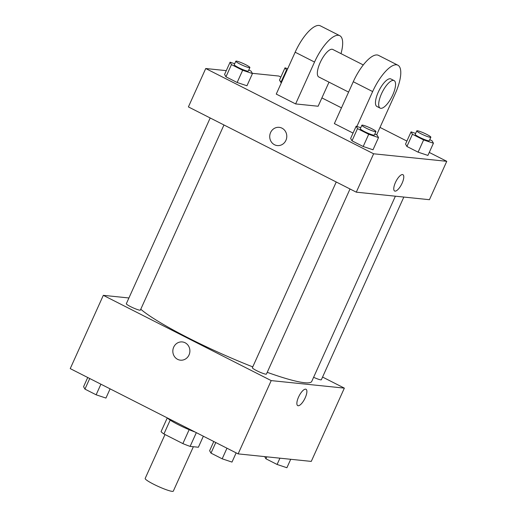 <?xml version="1.0" encoding="UTF-8"?>
<svg xmlns="http://www.w3.org/2000/svg" width="517" height="517" viewBox="0 0 517 517"><rect width="100%" height="100%" fill="white"/><g stroke="black" fill="none" stroke-linecap="round" stroke-linejoin="round"><path stroke-width="0.78" d="M165.007 434.526L145.174 478.451A15.432 1.906 24.3 0 0 158.454 486.536A15.432 1.906 24.3 0 0 173.305 491.15L193.364 446.727M203.355 436.219L198.379 447.237L190.127 446.391A20.725 2.559 24.3 0 1 182.869 443.599L163.921 433.976A20.725 2.559 24.3 0 1 161.065 431.63L167.269 417.898A21.223 2.624 -155.7 0 0 178.287 424.683A21.223 2.624 -155.7 0 0 195.174 432.063M170.183 420.108L163.921 433.976M189.144 429.698L182.869 443.599M196.331 432.651L190.127 446.391M322.563 377.061L344.354 388.125L311.273 461.403L238.13 453.881L70.234 368.615L103.316 295.336L128.92 297.973M344.354 388.125L271.212 380.602L238.13 453.881M271.212 380.602L103.316 295.336M180.42 360.168A9.164 8.524 95.9 0 1 173.693 347.159A9.164 8.524 95.9 0 1 182.294 341.937A9.164 8.524 95.9 0 1 189.842 351.928A9.164 8.524 95.9 0 1 180.42 360.168A9.164 8.524 95.9 0 1 173.693 347.159A9.164 8.524 95.9 0 1 182.301 341.937M140.766 309.237A96.453 11.917 24.3 0 0 252.761 366.883M267.237 372.324A96.453 11.917 24.3 0 0 311.745 381.423L395.382 196.195M313.612 377.294A7.716 0.956 24.3 0 0 321.354 379.743L403.835 197.061M336.244 181.99L252.374 367.736A7.716 0.956 24.3 0 0 259.017 371.781A7.716 0.956 24.3 0 0 266.436 374.088L350.015 188.983M210.193 117.973L126.322 303.725A7.716 0.956 24.3 0 0 132.966 307.77A7.716 0.956 24.3 0 0 140.391 310.077L223.964 124.972M306.025 389.275A9.164 3.16 -63.1 0 1 304.959 398.336A9.164 3.16 -63.1 0 1 298.135 405.735A9.164 3.16 -63.1 0 1 297.727 405.619A9.164 3.16 -63.1 0 1 299.059 396.016A9.164 3.16 -63.1 0 1 306.025 389.275A9.164 3.16 -63.1 0 1 304.965 398.336A9.164 3.16 -63.1 0 1 298.135 405.735A9.164 3.16 -63.1 0 1 297.727 405.619M429.272 152.431L446.766 161.317L429.433 199.698L356.291 192.169L188.401 106.909L205.727 68.522L226.284 70.642M290.716 459.29L286.903 467.736L277.093 464.46L265.906 458.779L264.672 456.608M279.93 458.178L277.093 464.46M266.791 456.828L265.906 458.779M110.102 388.862L105.94 398.071L96.13 394.794L84.943 389.12L83.573 386.71L87.728 377.5M100.912 384.196L96.13 394.794M89.732 378.515L84.943 389.12M236.146 452.873L231.991 462.088L222.181 458.812L210.994 453.131L209.624 450.727L213.78 441.512M226.963 448.213L222.181 458.812M215.783 442.533L210.994 453.131M286.896 70.512L285.009 67.843L287.691 68.742M286.379 70.254L280.867 82.462L281.377 82.726L279.497 80.057L285.009 67.843M429.756 139.648L432.057 140.811L433.427 143.215L423.617 139.945L412.43 134.265L411.06 131.861L415.649 133.392M416.786 130.872L415.209 134.362A7.716 0.956 24.3 0 0 421.853 138.407A7.716 0.956 24.3 0 0 429.278 140.714L430.855 137.225A7.716 0.956 24.3 0 0 425.446 133.754A7.716 0.956 24.3 0 0 417.361 130.769A7.716 0.956 24.3 0 0 416.786 130.872A7.716 0.956 24.3 0 0 423.429 134.918A7.716 0.956 24.3 0 0 430.855 137.225M433.427 143.215L427.914 155.43L418.104 152.16L406.918 146.479L405.548 144.069L411.06 131.861M423.617 139.945L418.104 152.16L406.918 146.479L405.548 144.069M412.43 134.265L406.918 146.479M248.793 69.982L251.094 71.146L252.464 73.556L242.654 70.28L231.467 64.599L230.097 62.195L234.686 63.727M235.823 61.213L234.246 64.696A7.716 0.956 24.3 0 0 240.89 68.742A7.716 0.956 24.3 0 0 248.315 71.049L249.892 67.559A7.716 0.956 24.3 0 0 244.483 64.089A7.716 0.956 24.3 0 0 236.398 61.103A7.716 0.956 24.3 0 0 235.823 61.213A7.716 0.956 24.3 0 0 242.467 65.252A7.716 0.956 24.3 0 0 249.892 67.559M252.464 73.556L246.952 85.77L237.141 82.494L225.955 76.813L224.578 74.409L230.097 62.195M242.654 70.28L237.141 82.494L225.955 76.813L224.578 74.409M231.467 64.599L225.955 76.813M374.844 133.993L377.145 135.163L378.515 137.567L368.705 134.291L357.518 128.617L356.148 126.206L360.737 127.738M361.874 125.224L360.297 128.714A7.716 0.956 24.3 0 0 366.941 132.759A7.716 0.956 24.3 0 0 374.366 135.066L375.937 131.576A7.716 0.956 24.3 0 0 370.534 128.106A7.716 0.956 24.3 0 0 362.449 125.12A7.716 0.956 24.3 0 0 361.874 125.224A7.716 0.956 24.3 0 0 368.511 129.269A7.716 0.956 24.3 0 0 375.937 131.576M378.515 137.567L373.003 149.781L363.186 146.505L352.006 140.824L350.629 138.42L356.148 126.206M368.705 134.291L363.186 146.505L352.006 140.824L350.629 138.42M357.518 128.617L352.006 140.824M252.328 73.317L278.87 76.051L280.854 77.059M321.897 97.9L341.478 107.846M380.014 127.415L406.898 141.07M402.116 183.192A9.164 3.16 -63.1 0 1 394.626 191.019A9.164 3.16 -63.1 0 1 395.951 181.422A9.164 3.16 -63.1 0 1 402.924 174.681A9.164 3.16 -63.1 0 1 402.116 183.192M446.766 161.317L373.623 153.788L356.291 192.169L188.401 106.909M429.433 199.698L356.291 192.169M394.62 191.019A9.164 3.16 116.9 0 0 402.11 183.192A9.164 3.16 116.9 0 0 402.917 174.681M281.998 128.171A9.164 8.524 95.9 0 1 286.45 138.873A9.164 8.524 95.9 0 1 277.312 145.574A9.164 8.524 95.9 0 1 269.771 135.583A9.164 8.524 95.9 0 1 279.193 127.344A9.164 8.524 95.9 0 1 281.998 128.171M373.623 153.788L205.727 68.522M279.193 127.344A9.164 8.524 -84.1 0 0 269.771 135.583A9.164 8.524 -84.1 0 0 277.319 145.574M373.003 149.781L363.186 146.505M427.914 155.43L418.104 152.16M280.867 82.462L279.497 80.057M246.952 85.77L237.141 82.494M353.04 133.082L334.37 123.602L353.273 81.725A30.865 10.65 116.9 0 1 378.502 55.364L397.877 65.2A30.865 10.65 116.9 0 0 372.647 91.567L356.892 126.458M295.621 103.923L314.53 62.053A30.865 10.65 -63.1 0 1 339.759 35.686L320.385 25.85A30.865 10.65 116.9 0 0 295.155 52.211L276.252 94.088L295.621 103.923L318.129 106.237L329.006 82.151M363.289 64.948L332.767 49.451A15.432 5.325 116.9 0 0 332.082 49.251A15.432 5.325 116.9 0 0 320.585 61.71A15.432 5.325 116.9 0 0 318.795 76.968L348.587 92.097M339.759 35.686A30.865 10.65 -63.1 0 1 340.994 53.626M394.116 80.6L390.884 78.965A15.432 5.325 116.9 0 0 379.148 90.313A15.432 5.325 116.9 0 0 376.912 106.483L380.137 108.124A15.432 5.325 -63.1 0 1 382.38 91.948A15.432 5.325 -63.1 0 1 394.116 80.6A15.432 5.325 -63.1 0 1 392.325 95.858A15.432 5.325 -63.1 0 1 380.829 108.318A15.432 5.325 -63.1 0 1 380.137 108.124M376.628 134.905L395.15 93.881A30.865 10.65 116.9 0 0 397.877 65.2M314.53 62.053L295.155 52.211M372.647 91.567L353.273 81.725"/></g></svg>
